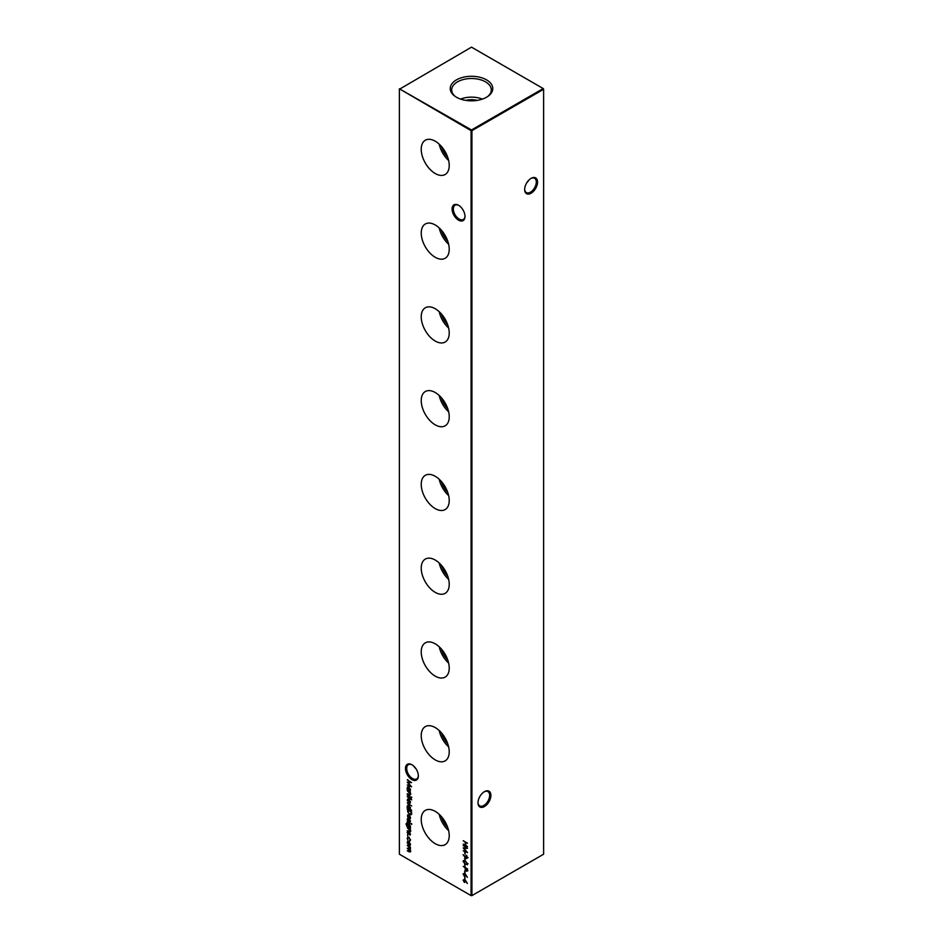 <?xml version="1.0" encoding="UTF-8"?>
<svg xmlns="http://www.w3.org/2000/svg" width="943" height="943" viewBox="0 0 943 943"><rect width="100%" height="100%" fill="white"/><g stroke="black" fill="none" stroke-linecap="round" stroke-linejoin="round"><path stroke-width="1.41" d="M458.546 220.155A9.112 5.269 60 0 1 452.098 208.992A9.112 5.269 60 0 1 458.546 205.268L458.546 205.268A9.112 5.269 60 0 1 464.993 216.43A9.112 5.269 60 0 1 458.546 220.155M458.864 205.468A8.239 4.75 -120 0 0 455.045 205.22A8.239 4.75 -120 0 0 453.783 211.821A8.239 4.75 -120 0 0 459.17 219.082A8.239 4.75 -120 0 0 463.284 219.483A8.239 4.75 -120 0 0 464.982 216.065M411.914 779.613A9.112 5.269 60 0 1 405.466 768.451A9.112 5.269 60 0 1 411.914 764.726L411.914 764.726A9.112 5.269 60 0 1 418.35 775.889A9.112 5.269 60 0 1 411.914 779.613M412.232 764.926A8.239 4.75 -120 0 0 408.413 764.679A8.239 4.75 -120 0 0 407.152 771.28A8.239 4.75 -120 0 0 412.527 778.541A8.239 4.75 -120 0 0 416.653 778.942A8.239 4.75 -120 0 0 418.35 775.523M524.65 189.13A8.239 4.75 120 0 0 526.347 192.561A8.239 4.75 120 0 0 530.473 192.148A8.239 4.75 120 0 0 536.296 182.07A8.239 4.75 120 0 0 534.587 178.298A8.239 4.75 120 0 0 530.768 178.533M531.086 178.345L531.086 178.345A9.112 5.269 -60 0 1 537.534 182.07A9.112 5.269 -60 0 1 531.086 193.232A9.112 5.269 -60 0 1 524.65 189.508A9.112 5.269 -60 0 1 531.086 178.345L531.086 178.345M478.018 802.446A8.239 4.75 120 0 0 479.716 805.876A8.239 4.75 120 0 0 483.83 805.463A8.239 4.75 120 0 0 489.653 795.373A8.239 4.75 120 0 0 487.955 791.601A8.239 4.75 120 0 0 484.136 791.849M484.454 791.649L484.454 791.649A9.112 5.269 -60 0 1 490.902 795.373A9.112 5.269 -60 0 1 484.454 806.536A9.112 5.269 -60 0 1 478.007 802.823A9.112 5.269 -60 0 1 484.454 791.649L484.454 791.649M416.299 769.252L413.364 765.763M526.701 182.859L529.636 179.37M435.23 141.202A19.791 11.422 -120 0 0 425.541 140.106A19.791 11.422 -120 0 0 422.24 155.89A19.791 11.422 -120 0 0 435.23 173.524A19.791 11.422 -120 0 0 445.332 174.384A19.791 11.422 -120 0 0 448.102 158.459A19.791 11.422 -120 0 0 435.23 141.202M439.226 144.185A19.072 11.01 -120 0 0 448.644 160.499M441.465 146.507A16.479 9.513 -120 0 0 447.76 157.398M435.23 224.976A19.791 11.422 -120 0 0 425.541 223.88A19.791 11.422 -120 0 0 422.24 239.663A19.791 11.422 -120 0 0 435.23 257.298A19.791 11.422 -120 0 0 445.332 258.146A19.791 11.422 -120 0 0 448.102 242.221A19.791 11.422 -120 0 0 435.23 224.976M439.226 227.958A19.072 11.01 -120 0 0 448.644 244.261M441.465 230.269A16.479 9.513 -120 0 0 447.76 241.16M435.23 308.738A19.791 11.422 -120 0 0 425.541 307.642A19.791 11.422 -120 0 0 422.24 323.437A19.791 11.422 -120 0 0 435.23 341.06A19.791 11.422 -120 0 0 445.332 341.92A19.791 11.422 -120 0 0 448.102 325.995A19.791 11.422 -120 0 0 435.23 308.738M439.226 311.72A19.072 11.01 -120 0 0 448.644 328.034M441.465 314.043A16.479 9.513 -120 0 0 447.76 324.934M435.23 392.512A19.791 11.422 -120 0 0 425.541 391.416A19.791 11.422 -120 0 0 422.24 407.199A19.791 11.422 -120 0 0 435.23 424.833A19.791 11.422 -120 0 0 445.332 425.694A19.791 11.422 -120 0 0 448.102 409.757A19.791 11.422 -120 0 0 435.23 392.512M439.226 395.494A19.072 11.01 -120 0 0 448.644 411.808M441.465 397.805A16.479 9.513 -120 0 0 447.76 408.696M435.23 476.286A19.791 11.422 -120 0 0 425.541 475.189A19.791 11.422 -120 0 0 422.24 490.973A19.791 11.422 -120 0 0 435.23 508.607A19.791 11.422 -120 0 0 445.332 509.456A19.791 11.422 -120 0 0 448.102 493.531A19.791 11.422 -120 0 0 435.23 476.286M439.226 479.256A19.072 11.01 -120 0 0 448.644 495.57M441.465 481.578A16.479 9.513 -120 0 0 447.76 492.47M435.23 560.048A19.791 11.422 -120 0 0 425.541 558.951A19.791 11.422 -120 0 0 422.24 574.735A19.791 11.422 -120 0 0 435.23 592.369A19.791 11.422 -120 0 0 445.332 593.23A19.791 11.422 -120 0 0 448.102 577.305A19.791 11.422 -120 0 0 435.23 560.048M439.226 563.03A19.072 11.01 -120 0 0 448.644 579.344M441.465 565.352A16.479 9.513 -120 0 0 447.76 576.244M435.23 643.821A19.791 11.422 -120 0 0 425.541 642.725A19.791 11.422 -120 0 0 422.24 658.509A19.791 11.422 -120 0 0 435.23 676.143A19.791 11.422 -120 0 0 445.332 676.991A19.791 11.422 -120 0 0 448.102 661.067A19.791 11.422 -120 0 0 435.23 643.821M439.226 646.804A19.072 11.01 -120 0 0 448.644 663.106M441.465 649.114A16.479 9.513 -120 0 0 447.76 660.006M435.23 727.583A19.791 11.422 -120 0 0 425.541 726.487A19.791 11.422 -120 0 0 422.24 742.282A19.791 11.422 -120 0 0 435.23 759.905A19.791 11.422 -120 0 0 445.332 760.765A19.791 11.422 -120 0 0 448.102 744.84A19.791 11.422 -120 0 0 435.23 727.583M439.226 730.566A19.072 11.01 -120 0 0 448.644 746.88M441.465 732.888A16.479 9.513 -120 0 0 447.76 743.779M435.23 811.357A19.791 11.422 -120 0 0 425.541 810.261A19.791 11.422 -120 0 0 422.24 826.044A19.791 11.422 -120 0 0 435.23 843.679A19.791 11.422 -120 0 0 445.332 844.539A19.791 11.422 -120 0 0 448.102 828.614A19.791 11.422 -120 0 0 435.23 811.357M439.226 814.339A19.072 11.01 -120 0 0 448.644 830.653M441.465 816.65A16.479 9.513 -120 0 0 447.76 827.553M486.529 79.872A21.253 12.271 0 0 0 457.426 79.353A21.253 12.271 0 0 0 454.726 96.103A21.253 12.271 0 0 0 456.471 97.235A21.253 12.271 0 0 0 488.274 96.103A21.253 12.271 0 0 0 486.529 79.872M487.661 96.528A19.791 11.422 0 0 0 491.291 90.174A19.791 11.422 0 0 0 485.492 81.852A19.791 11.422 0 0 0 463.732 79.424A19.791 11.422 0 0 0 451.709 90.174A19.791 11.422 0 0 0 455.339 96.528M482.38 99.098A19.119 11.045 0 0 0 460.62 99.098M477.182 100.382A14.652 8.463 0 0 0 465.818 100.382M407.553 834.72L407.553 835.545L407.553 834.72M407.612 842.441L408.814 841.58L410.453 844.421L409.934 845.506L408.814 845.352L407.187 842.535L407.635 841.474M410.453 844.421L410.052 845.435M463.213 840.72L467.528 843.219L465.759 842.641L465.759 845.199L467.528 846.673L463.213 844.174L465.312 844.94L465.312 842.382L463.213 840.72M464.651 852.166L465.088 854.334L464.651 852.166M464.651 858.307L465.088 860.476L464.651 858.307M464.651 864.436L465.088 866.617L464.651 864.436M464.651 870.837L465.088 873.006L464.651 870.837M464.651 876.966L465.088 879.147L464.651 876.966M411.407 814.28L409.345 814.599L407.246 809.294L411.561 811.782L410.971 814.835M410.453 821.4L410.005 822.072L409.356 820.41L408.107 821.035L407.187 819.443L407.612 818.642L408.083 820.575L409.627 819.997L410.17 821.978M409.733 821.612L410.394 820.988M410.064 820.221L408.814 821.023M407.612 819.408L407.612 818.642M408.39 820.634L409.144 819.88M407.246 821.377L410.405 823.64L407.246 821.377M410.453 831.255L408.861 831.702L407.246 830.771L409.451 831.537L410.064 830.96L407.246 827.577L410.405 829.392L410.122 832.021M409.451 831.537L410.405 830.771M411.678 810.249L407.246 808.139L407.187 806.171L408.826 805.216L410.453 808.068L409.792 809.165L411.678 810.249M407.612 806.1L408.826 805.216M410.453 808.068L409.792 809.165L409.085 808.729M407.612 800.112L408.814 799.263L410.453 802.104L409.934 803.188L408.814 803.035L407.187 800.218L407.635 799.157M410.453 802.104L410.052 803.118M407.246 794.784L410.405 797.047L407.246 794.784M410.453 794.312L408.861 794.749L407.246 793.817L409.451 794.595L410.064 794.006L407.246 790.623L410.405 792.45L410.122 795.079M409.451 794.595L410.405 793.817M399.372 89.279L399.372 854.205L471.087 895.614L471.087 130.676L399.372 88.795L471.5 129.957L543.215 88.559L471.5 47.15L399.372 89.279M410.405 790.977L407.246 789.597L407.187 787.629L408.826 786.686L410.405 790.977M407.612 787.558L408.826 786.686M410.453 789.527L410.193 790.423M411.396 796.988L411.396 797.813L411.419 797M411.726 799.888L410.405 798.839L410.016 799.381L407.246 796.564L410.405 797.884L411.726 799.888M407.246 802.965L411.678 805.97L407.246 802.965M410.453 834.437L410.005 835.109L409.639 833.494L408.107 834.072L407.187 832.48L407.612 831.691L408.083 833.624L409.627 833.034L410.17 835.026M409.733 834.649L410.394 834.025M410.064 833.258L408.814 834.06M407.612 832.445L407.612 831.691M408.39 833.671L409.144 832.928M410.453 826.516L410.405 828.367L406.928 826.233L406.032 824.005L407.022 822.709L406.409 824.182L407.682 826.363L407.246 824.642L408.838 823.699L410.453 826.516L409.851 827.6L409.121 827.152M407.022 823.156L406.409 824.182M407.659 824.547L408.838 823.699M411.396 823.581L411.396 824.406L411.419 823.593M407.612 815.813L408.814 815.058L410.453 817.84L409.84 818.96L408.743 818.724L408.743 815.459L407.576 816.119L408.06 818.135L407.6 814.929M410.453 817.84L410.158 818.772M409.109 815.247L407.576 816.119M465.665 880.668L467.398 883.508L465.653 881.186L464.416 882.459L463.096 880.137L464.416 879.395L465.665 880.668M465.701 881.729L464.651 882.106M463.543 880.29L464.416 879.395M465.665 874.538L467.398 877.367L465.653 875.045L464.416 876.33L463.096 874.008L464.416 873.253L465.665 874.538M465.701 875.587L464.651 875.964M463.543 874.149L464.416 873.253M463.213 866.358L467.528 868.845L467.457 870.931L466.372 871.249L465.205 867.961L463.213 866.358M467.457 870.931L466.596 870.884M463.555 861.513L465.37 861.018L467.634 864L465.37 864.401L463.096 861.372L463.473 860.558M467.634 864L467.256 864.837M465.04 857.317L463.096 854.664L465.064 856.822L466.314 855.49L467.634 857.847L466.314 858.625L465.217 856.739M466.679 855.761L465.477 856.621L466.314 855.49M467.634 857.847L466.573 858.283M463.213 845.647L467.528 848.346L463.98 848.429L467.528 852.59L463.213 850.763L466.314 851.623L463.213 847.934L466.325 847.922L463.555 845.447M410.453 851.399L408.956 851.765L407.246 850.775L410.064 851.093L407.246 848.287L410.064 848.606L407.246 845.341L410.405 847.168L410.17 852.071M408.956 851.317L410.394 850.916M408.472 848.995L410.394 848.405M410.453 840.095L409.722 841.333L410.064 839.836L408.826 837.561L407.576 838.41L407.918 840.296L407.187 838.174L408.802 837.101L410.453 840.095M409.51 840.85L410.417 839.635M409.179 837.372L407.576 838.41M407.694 836.983L408.802 837.101M407.246 779.885L411.561 782.584L408.024 782.666L411.561 786.827L407.246 785L410.346 785.861L407.246 782.171L410.358 782.16L407.588 779.684M471.913 895.614L543.628 854.205L543.628 89.279L471.913 130.676L471.913 895.614L471.087 895.614L471.913 895.614M471.5 129.957L471.087 130.676L471.913 130.676L471.5 129.957M543.215 88.559L543.628 89.279L543.215 88.559M409.84 790.623L409.085 790.187M407.6 787.393L407.895 786.474M409.238 786.886L407.989 787.629L409.238 786.886M409.227 789.821L410.488 789.079L409.227 789.821M408.814 790.057L410.064 789.315L408.826 787.122L407.576 787.876L408.814 790.057L410.417 789.114M409.179 786.922L407.576 787.876M410.865 794.077L408.861 794.749M409.863 794.348L410.488 793.77L409.863 794.348M410.016 792.462L409.238 792.285M409.651 792.049L408.802 791.495M411.808 797.578L411.478 796.965M410.346 802.941L408.814 803.035M407.6 799.97L407.871 799.063M409.227 799.475L407.989 800.194L409.227 799.475M409.227 802.352L410.488 801.633L409.227 802.352M408.814 802.587L410.064 801.868L408.814 799.711L407.576 800.43L408.814 802.587L410.417 801.668M409.168 799.511L407.576 800.43M408.543 808.41L407.812 807.986M407.6 805.935L407.895 805.016M409.238 805.428L407.989 806.171L409.238 805.428M409.227 808.363L410.488 807.609L409.227 808.363M408.814 808.599L410.064 807.856L408.826 805.664L407.576 806.406L408.814 808.599L410.417 807.644M409.179 805.463L407.576 806.406M409.003 833.954L408.107 834.072M407.6 832.245L408.036 831.443M409.557 832.681L408.708 833.306M410.865 831.019L409.274 831.455M409.863 831.302L410.488 830.724L409.863 831.302M410.016 829.404L409.238 829.239M409.651 829.003L408.802 828.437M408.555 826.822L407.341 825.997M406.445 823.758L407.435 822.473M407.435 822.921L406.834 823.946M407.659 824.406L407.954 823.487M409.227 823.899L408.048 824.654L409.227 823.899M409.25 826.787L410.488 826.092L409.25 826.787M408.838 827.023L410.064 826.327L408.814 824.135L407.635 824.889L408.838 827.023L410.417 826.127M409.168 823.934L407.635 824.889M411.808 824.17L411.478 823.557M409.003 820.905L408.107 821.035M407.6 819.196L408.036 818.406M409.557 819.644L408.708 820.269M407.6 815.707L407.836 814.846M410.252 818.713L409.156 818.477M409.439 815.554L408.743 818.724M409.156 815.224L407.989 815.872L409.156 815.224M409.545 818.253L410.488 817.404L409.545 818.253M410.052 816.379L409.132 815.73M410.429 817.44L409.769 816.532M409.132 818.5L410.064 817.64L409.132 818.5M407.706 811.393L407.659 809.53M411.82 814.045L409.345 814.599M409.769 813.915L411.419 813.55L411.537 811.77M411.03 814.092L411.124 811.97L407.682 809.99L407.8 812.053L409.356 814.151L411.03 814.092M466.113 881.481L464.84 882.224M463.508 879.902L464.828 879.147M464.816 879.595L463.956 880.184L464.816 879.595M464.816 881.764L465.559 880.538M464.392 882L465.253 881.375L464.392 879.831L463.543 880.42L464.392 882L465.677 881.139M464.746 879.63L463.543 880.42M465.064 877.214L464.651 878.888M466.113 875.352L464.84 876.082M463.508 873.76L464.828 873.018M464.816 873.454L463.956 874.043L464.816 873.454M464.816 875.623L465.559 874.397M464.392 875.87L465.253 875.234L464.392 873.69L463.543 874.279L464.392 875.87L465.677 874.998M464.746 873.489L463.543 874.279M465.064 871.073L464.651 872.746M467.881 870.684L466.785 871.014M465.205 867.961L465.276 869.623M466.031 867.984L466.372 870.802L467.504 868.833M466.372 870.802L467.08 869.045L465.642 868.208M465.064 864.684L464.651 866.358M463.508 861.136L463.697 860.476M468.058 863.753L465.783 864.165M465.783 861.23L463.956 861.407M467.587 863.529L465.37 861.466L463.543 861.643L464.062 860.983M463.543 861.643L465.37 863.965L467.339 864.106M465.064 859.981L465.064 858.543M467.587 857.34L466.337 855.949L465.064 856.822M465.453 856.044L466.726 855.254M468.058 857.6L466.726 858.389M466.75 857.953L467.61 857.328L466.75 857.953M466.75 855.714L465.889 856.385L466.75 855.714M466.337 858.189L467.198 857.564L466.337 858.189L465.477 856.621M465.064 853.839L465.064 852.401M467.292 848.181L463.98 848.429M467.044 851.977L463.213 850.763M465.759 845.164L465.312 842.382M410.865 851.164L408.956 851.765M409.368 851.081L410.488 850.857L409.368 851.081M409.899 849.502L409.286 848.995M409.262 848.523L410.488 848.358L409.262 848.523M410.346 845.27L408.814 845.352M407.6 842.299L407.871 841.38M409.227 841.793L407.989 842.512L409.227 841.793M409.227 844.669L410.488 843.95L409.227 844.669M408.814 844.904L410.064 844.197L408.814 842.028L407.576 842.759L408.814 844.904L410.417 843.985M409.168 841.828L407.576 842.759M409.934 840.602L410.488 839.6L409.934 840.602M409.25 837.325L407.989 838.162L409.25 837.325M407.6 837.938L407.918 836.901M407.965 835.309L407.6 834.685M411.325 782.419L408.024 782.666M411.089 786.214L407.246 785"/></g></svg>

